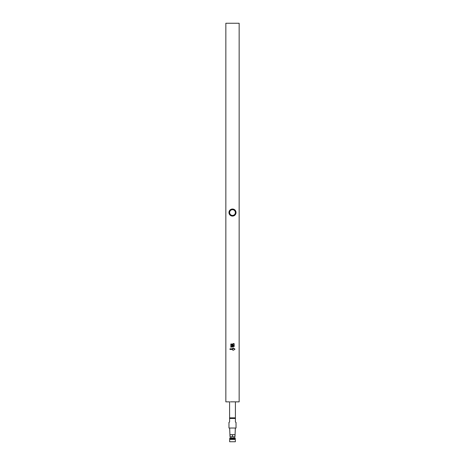 <?xml version="1.0" encoding="UTF-8"?>
<svg xmlns="http://www.w3.org/2000/svg" width="465" height="465" viewBox="0 0 465 465"><rect width="100%" height="100%" fill="white"/><g stroke="black" fill="none" stroke-linecap="round" stroke-linejoin="round"><path stroke-width="0.7" d="M235.406 401.853L235.406 417.855L229.594 417.855L229.594 401.853L225.851 401.853L225.851 23.25L239.15 23.25L239.15 401.853L230.442 401.841M232.75 348.797L230.006 348.797L230.006 349.471L232.75 349.471L232.75 350.133M234.994 349.169L233.506 348.07L232.75 348.07L234.994 349.169L233.506 350.192L232.75 350.192L232.75 349.471M233.244 344.03L230.838 344.03L230.838 344.798L234.162 345.512L234.162 346.512L230.838 347.21L230.838 346.466L233.337 346.047L231.692 345.768L231.692 346.169M230.838 346.466L233.163 346.012M230.896 401.836L231.425 401.836M231.675 401.836L233.331 401.836M233.628 401.836L234.157 401.836M234.418 401.841L234.965 401.847M231.692 345.768L231.692 346.227L230.838 346.047L230.838 344.809L233.244 344.798L233.244 345.181L234.162 345.379L234.162 343.693L233.244 343.501L233.244 344.088L230.838 344.088M233.244 344.798L233.244 345.123M230.065 436.763L232.442 436.763L232.442 434.688L230.065 434.688L230.006 436.763L229.652 428.038M232.442 436.763L232.558 434.688L234.935 434.688L234.994 436.763L235.348 428.038M232.558 436.763L234.935 436.763M232.5 428.038L236.034 428.038L236.034 422.371L235.406 422.011L235.406 418.477L229.594 418.477L229.594 422.011L228.966 422.371L228.966 428.038L232.5 428.038M229.594 417.855L229.594 418.477M235.406 417.855L235.406 418.477M228.966 212.552A3.534 3.534 0 0 1 234.267 209.494A3.534 3.534 0 0 1 234.267 215.609A3.534 3.534 0 0 1 228.966 212.552M230.838 344.867L234.162 345.576M232.75 348.128L232.75 348.855L230.006 348.855M234.162 343.757L233.244 343.559M232.5 215.417A2.866 2.866 0 0 1 230.018 211.116A2.866 2.866 0 0 1 234.982 211.116A2.866 2.866 0 0 1 232.5 215.417M229.693 438.013L235.307 438.013L235.307 438.425L229.693 438.425L229.693 438.013M230.006 438.425L230.006 439.047L234.994 439.047L235.366 439.425L235.366 441.75L229.634 441.75L229.634 439.425L235.366 439.425M230.838 436.763L230.838 438.013M234.162 436.763L234.162 438.013M234.994 438.425L234.994 439.047M230.006 439.047L229.634 439.425"/></g></svg>
